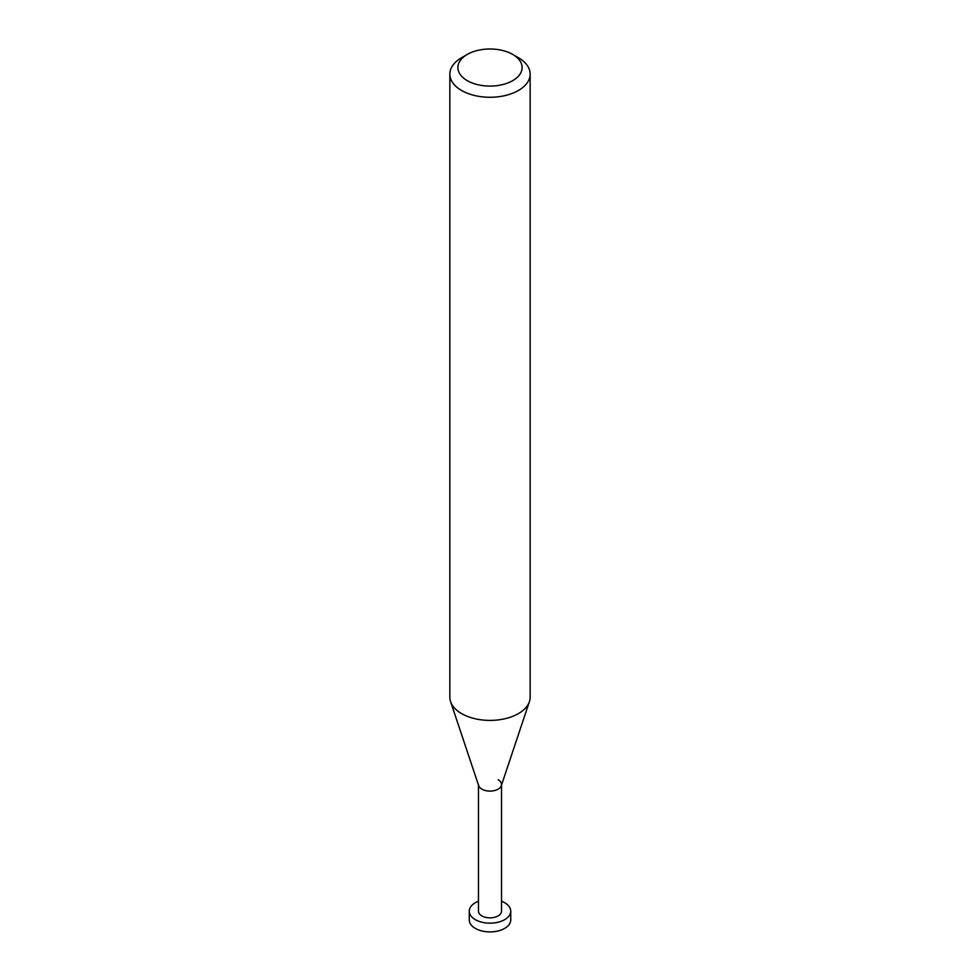 <?xml version="1.0" encoding="UTF-8"?>
<svg xmlns="http://www.w3.org/2000/svg" width="980" height="980" viewBox="0 0 980 980"><rect width="100%" height="100%" fill="white"/><g stroke="black" fill="none" stroke-linecap="round" stroke-linejoin="round"><path stroke-width="1.47" d="M518.396 57.71L512.712 54.427A32.12 18.547 180 0 1 512.712 80.654A32.12 18.547 180 0 1 467.288 80.654A32.12 18.547 180 0 1 467.288 54.427A32.12 18.547 180 0 1 512.712 54.427L518.396 57.71A40.156 23.177 0 0 1 530.155 74.1L530.155 697.221A40.156 23.177 180 0 1 529.421 701.619A40.156 23.177 180 0 1 501.76 719.381A40.156 23.177 180 0 1 461.605 713.611A40.156 23.177 180 0 1 450.579 701.619A40.156 23.177 180 0 1 449.845 697.221L449.845 74.1A40.156 23.177 0 0 0 461.605 90.491A40.156 23.177 0 0 0 505.362 95.513A40.156 23.177 0 0 0 530.155 74.1M467.288 54.427L461.605 57.71A40.156 23.177 0 0 0 449.845 74.1M450.579 701.619L478.681 785.691A11.54 6.664 0 0 0 481.841 789.133A11.54 6.664 0 0 0 493.381 790.799A11.54 6.664 0 0 0 501.319 785.691L529.421 701.619M478.461 784.429A11.54 6.664 0 0 0 481.841 789.133A11.54 6.664 0 0 0 494.41 790.578A11.54 6.664 0 0 0 501.54 784.429A11.54 6.664 0 0 0 498.159 779.713M478.461 785.066L478.461 911.192A11.54 6.664 0 0 0 481.841 915.896A11.54 6.664 0 0 0 494.41 917.341A11.54 6.664 0 0 0 501.54 911.192L501.54 785.066M478.461 901.233A20.739 11.98 0 0 0 469.261 911.192A20.739 11.98 0 0 0 475.337 919.657A20.739 11.98 0 0 0 497.938 922.254A20.739 11.98 0 0 0 510.739 911.192A20.739 11.98 0 0 0 504.663 902.727A20.739 11.98 0 0 0 501.54 901.233M510.739 911.192L510.739 919.938A20.739 11.98 180 0 1 497.938 931A20.739 11.98 180 0 1 475.337 928.403A20.739 11.98 180 0 1 469.261 919.938L469.261 911.192"/></g></svg>
